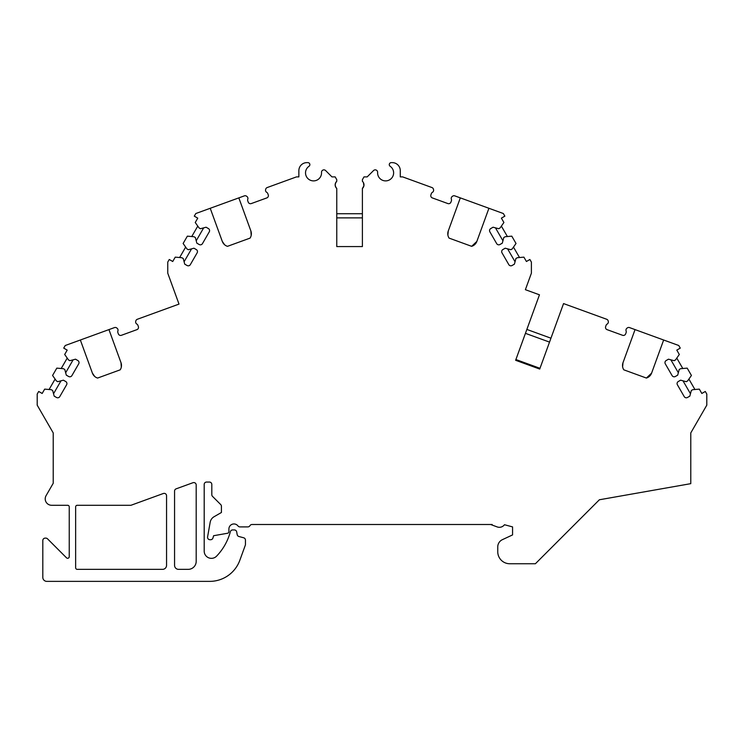 <?xml version="1.0" encoding="UTF-8"?>
<svg xmlns="http://www.w3.org/2000/svg" width="744" height="744" viewBox="0 0 744 744"><rect width="100%" height="100%" fill="white"/><g stroke="black" fill="none" stroke-linecap="round" stroke-linejoin="round"><path stroke-width="1.12" d="M178.569 569.355A4.008 4.008 0 0 1 174.561 565.347L174.561 491.096A2.399 2.399 0 0 1 176.142 488.836L192.966 482.716A2.399 2.399 0 0 1 196.193 484.976L196.193 561.348A8.007 8.007 0 0 1 188.176 569.355L178.569 569.355M166.554 565.347A4.008 4.008 0 0 1 162.545 569.355L77.246 569.355A1.6 1.6 0 0 1 75.646 567.756L75.646 506.878A1.6 1.6 0 0 1 77.246 505.278L130.972 505.278L163.327 493.505A2.399 2.399 0 0 1 166.554 495.764L166.554 565.347M363.584 186.828L362.393 188.474A4.808 4.808 0 0 0 362.393 181.313L362.393 179.657L363.993 176.886L367.192 176.886L373.525 170.562A2.399 2.399 0 0 1 377.617 172.403A8.007 8.007 0 0 0 389.131 180.076A8.007 8.007 0 0 0 390.154 166.284A2 2 0 0 1 391.288 162.629L392.274 162.629A8.007 8.007 0 0 1 400.281 170.636L400.281 176.886L402.653 176.886L431.939 187.544A2.399 2.399 0 0 1 433.473 189.348L433.566 189.804A2.399 2.399 0 0 1 432.413 192.343A2.399 2.399 0 0 0 431.353 193.598L430.906 194.844A2.399 2.399 0 0 0 432.338 197.923L447.842 203.558A2.399 2.399 0 0 0 450.929 202.126L451.376 200.889A2.399 2.399 0 0 0 451.376 199.243A2.399 2.399 0 0 1 452.12 196.555L452.482 196.267A2.399 2.399 0 0 1 454.817 195.877L460.313 197.876L448.26 230.993A8.007 8.007 0 0 0 449.078 238.108L471.659 246.329A8.007 8.007 0 0 0 476.858 241.4L488.92 208.283L503.353 213.537L504.86 216.141L501.391 218.141L503.902 222.493L500.098 227.924L498.713 228.724L493.077 227.218L490.752 228.557A2.399 2.399 0 0 0 489.877 231.84L496.685 243.632A2.399 2.399 0 0 0 499.968 244.506L502.293 243.167L503.8 237.531L505.185 236.732L511.788 236.155L516.02 243.483L512.216 248.915L510.83 249.714L505.195 248.208L502.87 249.547A2.399 2.399 0 0 0 501.995 252.83L508.803 264.622A2.399 2.399 0 0 0 512.086 265.496L514.411 264.157L515.918 258.521L517.303 257.722L523.906 257.145L526.417 261.497L529.886 259.489L531.393 262.093L531.393 273.188L525.385 289.686L539.465 294.81L515.629 360.291L539.716 369.061L563.552 303.58L606.676 319.269A2.399 2.399 0 0 1 608.211 321.073L608.304 321.529A2.399 2.399 0 0 1 607.151 324.068A2.399 2.399 0 0 0 606.09 325.323L605.644 326.57A2.399 2.399 0 0 0 607.076 329.648L622.579 335.293A2.399 2.399 0 0 0 625.658 333.851L626.113 332.615A2.399 2.399 0 0 0 626.113 330.978A2.399 2.399 0 0 1 626.857 328.29L627.22 327.992A2.399 2.399 0 0 1 629.554 327.602L635.051 329.601L622.998 362.719A8.007 8.007 0 0 0 623.816 369.833L646.396 378.054A8.007 8.007 0 0 0 651.595 373.125L663.648 340.008L678.77 345.514L680.267 348.118L676.798 350.117L679.309 354.469L675.515 359.901L674.12 360.701L668.484 359.185L666.168 360.533A2.399 2.399 0 0 0 665.285 363.816L672.092 375.599A2.399 2.399 0 0 0 675.375 376.483L677.7 375.143L679.207 369.508L680.593 368.708L687.196 368.131L691.427 375.46L687.633 380.891L686.238 381.691L680.611 380.175L678.286 381.523A2.399 2.399 0 0 0 677.403 384.797L684.21 396.589A2.399 2.399 0 0 0 687.493 397.473L689.818 396.134L691.325 390.498L692.711 389.698L699.314 389.121L701.834 393.464L705.303 391.465L706.8 394.069L706.8 405.164L690.785 432.906L690.785 483.656L599.376 499.773L535.392 563.747L509.761 563.747A12.016 12.016 0 0 1 497.755 551.732L497.755 546.924A8.007 8.007 0 0 1 502.377 539.67L512.57 534.917L512.57 526.901L504.479 524.734A6.408 6.408 0 0 1 497.122 526.901L492.147 525.059L492.147 524.501L252.011 524.501A2.399 2.399 0 0 0 249.928 525.701A2.399 2.399 0 0 1 247.854 526.901L239.828 526.901A2.399 2.399 0 0 1 237.987 525.952A5.05 5.05 0 0 0 228.91 528.993L228.91 531.597A1.693 1.693 0 0 1 227.515 533.262L213.816 535.68A2.399 2.399 0 0 1 213.612 535.708L212.951 537.986A2.399 2.399 0 0 1 210.645 539.716L209.957 539.716A2.399 2.399 0 0 1 207.595 536.898L210.171 522.288A8.007 8.007 0 0 1 214.058 516.736L221.424 512.486L221.424 506.273A2.399 2.399 0 0 0 220.717 504.571L212.514 496.369A2.399 2.399 0 0 1 211.808 494.676L211.808 484.456A2.399 2.399 0 0 0 209.408 482.047L206.6 482.047A2.399 2.399 0 0 0 204.2 484.456L204.2 551.137A7.208 7.208 0 0 0 216.606 556.131A56.07 56.07 0 0 0 230.324 531.802L230.342 531.718A2.399 2.399 0 0 1 232.667 529.933L234.332 529.933A2.399 2.399 0 0 1 236.704 531.923L237.178 534.611A2.399 2.399 0 0 0 238.917 536.508L243.669 537.782A2.399 2.399 0 0 1 245.446 540.107L245.446 544.422A2.399 2.399 0 0 1 245.306 545.24L239.828 560.288A32.039 32.039 0 0 1 209.724 581.371L46.807 581.371A4.008 4.008 0 0 1 42.808 577.363L42.808 540.525A2.399 2.399 0 0 1 45.207 538.117L45.812 538.117A2.399 2.399 0 0 1 47.514 538.823L66.504 557.814A1.6 1.6 0 0 0 69.239 556.679L69.239 506.878A1.6 1.6 0 0 0 67.639 505.278L51.615 505.278A6.408 6.408 0 0 1 46.072 495.671L53.215 483.284L53.215 432.906L37.2 405.164L37.2 394.069L38.697 391.465L42.166 393.464L44.687 389.121L51.29 389.698L52.675 390.498L54.182 396.134L56.507 397.473A2.399 2.399 0 0 0 59.79 396.589L66.597 384.797A2.399 2.399 0 0 0 65.714 381.523L63.389 380.175L57.762 381.691L56.367 380.891L52.573 375.46L56.804 368.131L63.407 368.708L64.793 369.508L66.3 375.143L68.625 376.483A2.399 2.399 0 0 0 71.908 375.599L78.715 363.816A2.399 2.399 0 0 0 77.832 360.533L75.516 359.185L69.88 360.701L68.485 359.901L64.691 354.469L67.202 350.117L63.733 348.118L65.23 345.514L80.352 340.008L92.405 373.125A8.007 8.007 0 0 0 97.604 378.054L120.184 369.833A8.007 8.007 0 0 0 121.002 362.719L108.95 329.601L114.446 327.602A2.399 2.399 0 0 1 116.78 327.992L117.143 328.29A2.399 2.399 0 0 1 117.887 330.978A2.399 2.399 0 0 0 117.887 332.615L118.343 333.851A2.399 2.399 0 0 0 121.421 335.293L136.924 329.648C138.458 328.588 138.458 328.588 136.924 329.648A2.399 2.399 0 0 0 138.356 326.57L137.91 325.323A2.399 2.399 0 0 0 136.85 324.068A2.399 2.399 0 0 1 135.696 321.529L135.789 321.073A2.399 2.399 0 0 1 137.324 319.269L179.006 304.101L167.753 273.188L167.753 262.093L169.26 259.489L172.729 261.497L175.24 257.145L181.843 257.722L183.229 258.521L184.735 264.157L187.06 265.496A2.399 2.399 0 0 0 190.343 264.622L197.151 252.83A2.399 2.399 0 0 0 196.277 249.547L193.952 248.208L188.316 249.714L186.93 248.915L183.126 243.483L187.358 236.155L193.961 236.732L195.347 237.531L196.853 243.167L199.178 244.506A2.399 2.399 0 0 0 202.461 243.632L209.269 231.84A2.399 2.399 0 0 0 208.394 228.557L206.069 227.218L200.434 228.724L199.048 227.924L195.244 222.493L197.755 218.141L194.286 216.141L195.793 213.537L210.227 208.283L222.289 241.4A8.007 8.007 0 0 0 227.487 246.329L250.068 238.108A8.007 8.007 0 0 0 250.886 230.993L238.833 197.876L244.33 195.877A2.399 2.399 0 0 1 246.664 196.267L247.027 196.555A2.399 2.399 0 0 1 247.771 199.243A2.399 2.399 0 0 0 247.771 200.889L248.217 202.126A2.399 2.399 0 0 0 251.305 203.558L266.808 197.923C268.342 196.862 268.342 196.862 266.808 197.923A2.399 2.399 0 0 0 268.24 194.844L267.793 193.598A2.399 2.399 0 0 0 266.733 192.343A2.399 2.399 0 0 1 265.58 189.804L265.673 189.348A2.399 2.399 0 0 1 267.208 187.544L296.493 176.886L298.865 176.886L298.865 170.636L298.865 176.886M362.393 188.474L362.393 246.571L362.393 188.474L363.9 185.842L363.453 182.689M336.762 246.571L362.393 246.571L336.762 246.571L336.762 188.474L336.762 246.571M335.563 182.968L336.762 181.313A4.808 4.808 0 0 0 336.762 188.474C334.763 186.074 334.763 183.684 336.762 181.313L336.762 179.657L335.153 176.886L331.954 176.886L325.621 170.562A2.399 2.399 0 0 0 321.529 172.403A8.007 8.007 0 0 1 310.016 180.076A8.007 8.007 0 0 1 308.993 166.284A2 2 0 0 0 307.858 162.629L306.872 162.629A8.007 8.007 0 0 0 298.865 170.636M92.405 373.125L94.702 376.455M121.309 367.118L121.002 362.719M515.053 261.767L507.585 248.84M502.935 240.777L495.467 227.859M519.507 257.526L513.49 247.101M507.389 236.536L501.372 226.111M471.659 246.329L476.858 241.4M448.26 230.993L447.879 235.02M203.679 227.859L196.211 240.777M191.561 248.84L184.094 261.767M197.774 226.111L191.757 236.536M185.656 247.101L179.639 257.526M222.289 241.4L224.586 244.73M251.193 235.392L250.886 230.993M210.227 208.283L238.833 197.876M332.782 176.886L331.954 176.886L325.621 170.562M321.529 172.403A8.007 8.007 0 0 1 310.016 180.076A8.007 8.007 0 0 1 308.993 166.284M307.858 162.629L306.872 162.629M391.288 162.629L392.274 162.629M366.364 176.886L367.192 176.886L373.525 170.562M400.281 170.636L400.281 176.886M336.762 213.733L362.393 213.733M362.393 217.89L336.762 217.89M363.584 182.968L363.816 183.601M363.937 185.628L363.816 186.195M335.563 186.828L335.33 186.195M335.209 184.168L335.33 183.601M447.842 203.558C449.702 203.735 449.702 203.735 447.842 203.558M432.338 197.923C430.804 196.862 430.804 196.862 432.338 197.923M460.313 197.876L488.92 208.283M539.716 369.061L539.986 368.308L515.908 359.538L515.629 360.291M549.528 342.11L525.441 333.34M526.864 329.434L550.951 338.195M80.352 340.008L112.344 328.364M73.117 359.826L65.658 372.753M60.999 380.816L53.54 393.743M67.22 358.087L61.203 368.513M55.103 379.077L49.085 389.503M622.998 362.719L622.616 366.746M646.396 378.054L651.595 373.125M622.579 335.293C624.439 335.47 624.439 335.47 622.579 335.293M607.076 329.648C605.542 328.588 605.542 328.588 607.076 329.648M635.051 329.601L663.648 340.008M690.46 393.743L683.001 380.816M678.342 372.753L670.883 359.826M694.915 389.503L688.898 379.077M682.797 368.513L676.78 358.087M490.649 524.501L492.147 525.059"/></g></svg>
